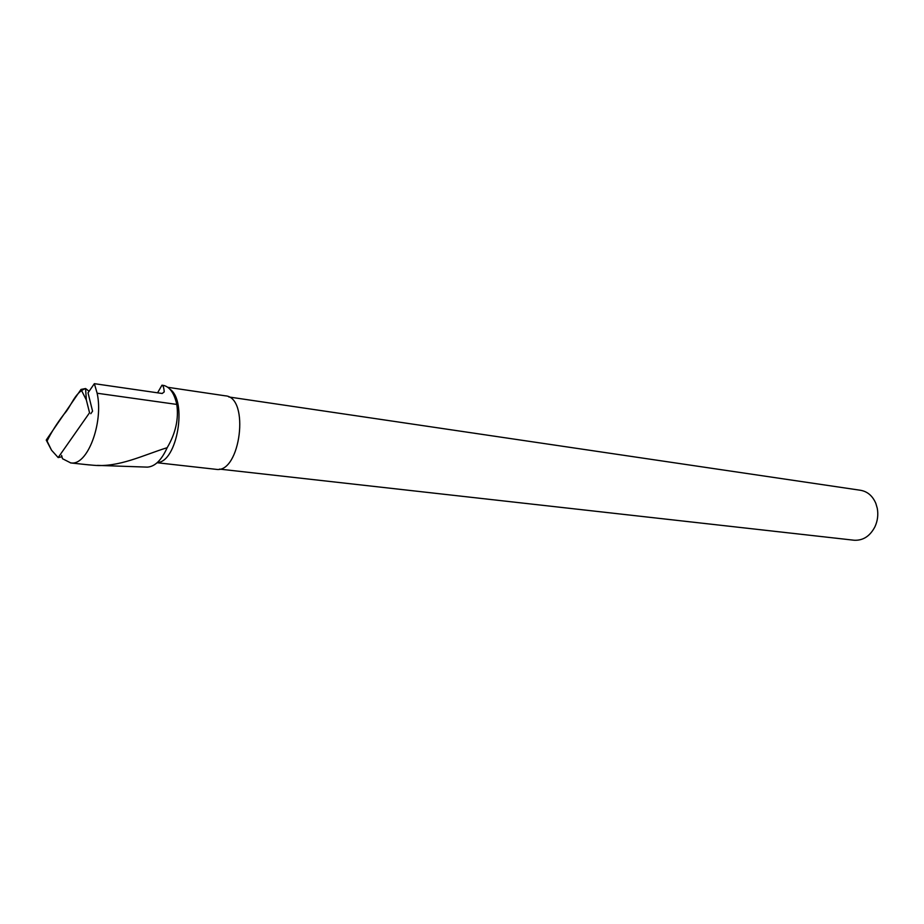 <?xml version="1.0" encoding="UTF-8"?>
<svg xmlns="http://www.w3.org/2000/svg" width="924" height="924" viewBox="0 0 924 924"><rect width="100%" height="100%" fill="white"/><g stroke="black" fill="none" stroke-linecap="round" stroke-linejoin="round"><path stroke-width="1.39" d="M47.309 441.533L46.431 439.755L81.012 389.431L85.574 388.542L86.359 400.023L89.547 412.762L58.166 457.565L61.966 456.779M58.166 457.565L51.536 450.207L46.246 440.124M85.574 388.542L89.108 391.256L85.574 388.542C74.428 392.631 71.483 406.225 63.999 414.183C56.814 423.55 51.12 432.617 46.905 441.395M86.417 464.622L93.601 465.269C118.861 467.613 143.151 455.151 167.175 447.69C161.538 460.14 154.932 466.62 147.355 467.128L97.47 465.384M90.806 413.709L92.573 411.192L88.023 392.839L94.364 383.668L162.197 393.485L164.229 391.892C163.871 387.572 163.121 385.331 161.977 385.181L157.577 392.816M167.798 387.306L225.271 395.818C250.058 397.031 240.448 473.839 216.077 469.334L157.126 462.739M169.82 389.096C187.711 400.704 177.223 462.219 157.38 462.508M162.058 385.192L164.091 385.539C170.166 387.352 174.393 393.647 176.784 404.423C178.875 418.849 175.675 433.275 167.175 447.69M219.519 469.103L854.18 540.24C863.108 540.667 870.038 536.163 874.97 526.715C877.65 520.824 878.412 514.703 877.28 508.339L875.837 503.395C872.579 495.841 867.451 491.464 860.429 490.263L228.805 396.962M94.364 383.668L97.135 393.231C103.742 422.765 87.272 466.793 70.501 462.797L62.497 458.72L61.585 455.393M86.359 400.023L81.012 389.431M46.431 439.755L51.536 450.207M97.135 393.231L176.784 404.423M88.923 464.887L70.49 462.912"/></g></svg>
